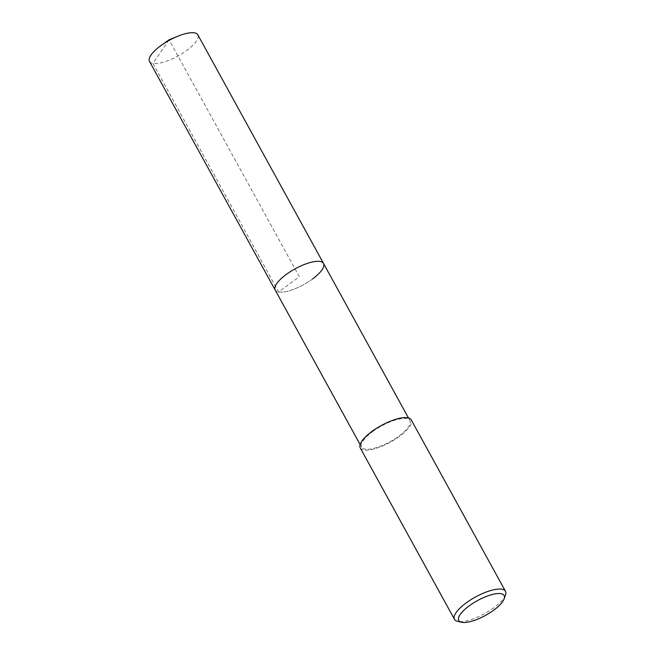 <?xml version="1.0" encoding="UTF-8"?>
<svg xmlns="http://www.w3.org/2000/svg" width="655" height="655" viewBox="0 0 655 655"><rect width="100%" height="100%" fill="white"/><g stroke="black" fill="none" stroke-linecap="round" stroke-linejoin="round"><path stroke-width="0.49" stroke-dasharray="3.27 2.46" d="M149.496 61.431A27.592 8.982 151.2 0 0 186.814 50.402A27.592 8.982 151.2 0 0 197.851 34.846M312.492 279.005A27.592 8.982 -28.8 0 1 275.174 290.034A27.592 8.982 151.2 0 0 312.492 279.005A27.592 8.982 151.2 0 0 323.521 263.449M372.597 431.62A27.592 8.982 -28.8 0 1 409.915 420.6A27.592 8.982 -28.8 0 1 398.879 436.156A27.592 8.982 -28.8 0 1 361.568 447.177A27.592 8.982 -28.8 0 1 372.597 431.62M360.242 447.905A29.098 9.473 151.2 0 0 399.599 436.279A29.098 9.473 151.2 0 0 411.242 419.871M505.504 595.027A29.098 9.473 -28.8 0 1 493.854 607.725A29.098 9.473 -28.8 0 1 457.624 621.349M169.096 39.816L152.926 63.42L278.596 292.024L299.351 276.738L169.096 39.816M409.915 420.6L408.466 417.956M361.568 447.177L360.111 444.54"/><path stroke-width="0.98" d="M408.466 417.956L197.851 34.846A27.592 8.982 151.2 0 0 177.415 36.385A27.592 8.982 151.2 0 0 161.744 44.998A27.592 8.982 151.2 0 0 160.532 45.875A27.592 8.982 151.2 0 0 149.496 61.431L275.174 290.034A27.592 8.982 -28.8 0 1 286.21 274.478A27.592 8.982 -28.8 0 1 323.521 263.449A27.592 8.982 -28.8 0 1 312.492 279.005M323.521 263.449A27.592 8.982 151.2 0 0 286.21 274.478A27.592 8.982 151.2 0 0 275.174 290.034L360.111 444.54M505.488 591.318L411.242 419.871A29.098 9.473 151.2 0 0 371.876 431.498A29.098 9.473 151.2 0 0 360.242 447.905L454.496 619.352A29.098 9.473 -28.8 0 1 466.131 602.944A29.098 9.473 -28.8 0 1 505.488 591.318A29.098 9.473 -28.8 0 1 505.504 595.027L504.137 598.85A25.864 8.417 -28.8 0 1 493.788 610.133A25.864 8.417 -28.8 0 1 461.578 622.25A25.864 8.417 -28.8 0 1 469.144 605.883A25.864 8.417 -28.8 0 1 494.279 594.052A25.864 8.417 -28.8 0 1 504.137 598.85M461.578 622.25L457.624 621.349A29.098 9.473 -28.8 0 1 454.496 619.352M177.415 36.385L169.096 39.816L161.744 44.998"/></g></svg>
